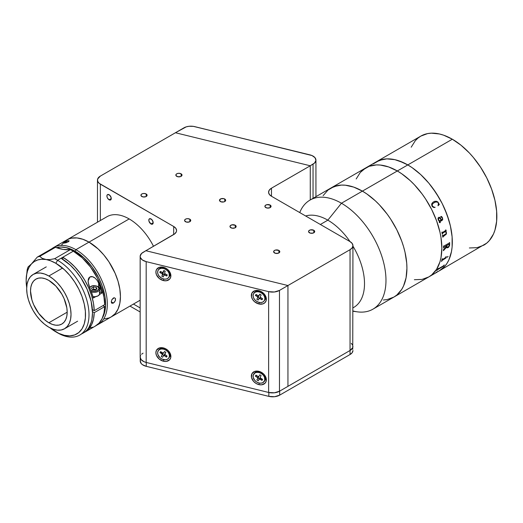 <?xml version="1.0" encoding="UTF-8"?>
<svg xmlns="http://www.w3.org/2000/svg" width="523" height="523" viewBox="0 0 523 523"><rect width="100%" height="100%" fill="white"/><g stroke="black" fill="none" stroke-linecap="round" stroke-linejoin="round"><path stroke-width="0.78" d="M469.366 247.967L477.061 247.66L483.808 245.163A62.969 36.355 -120 0 0 493.464 194.706A62.969 36.355 -120 0 0 452.323 139.216L407.803 164.922A62.969 36.355 60 0 1 448.937 220.412A62.969 36.355 60 0 1 439.281 270.868L436.045 272.385L439.287 270.868A62.969 36.355 -120 0 0 448.937 220.412A62.969 36.355 -120 0 0 407.803 164.922L412.163 167.687L420.727 174.597L428.788 183.109L436.045 192.902L442.216 203.591L447.067 214.77L450.408 226.008L452.114 236.88L452.114 246.961L451.467 251.576L448.937 259.761L447.067 263.246L444.825 266.272L439.287 270.868L444.825 266.272L447.067 263.246L448.937 259.761L451.467 251.576L452.114 246.961L452.114 236.88L450.408 226.008L448.937 220.412L444.825 209.148L442.216 203.591L439.287 198.158L432.534 187.868L428.788 183.109L420.727 174.597L412.163 167.687L407.803 164.922L452.323 139.216L443.641 135.189L439.398 133.966L431.338 133.169L427.592 133.6L420.838 136.098L417.91 138.144L415.301 140.694L411.189 147.205M373.383 163.849L379.554 160.286L386.811 158.874L394.878 159.672L399.114 160.894L407.803 164.922L362.4 191.13A62.969 36.355 60 0 1 403.54 246.621A62.969 36.355 60 0 1 393.884 297.077L387.138 299.574L383.392 300.006L387.138 299.574L393.884 297.077A62.969 36.355 -120 0 0 403.54 246.621A62.969 36.355 -120 0 0 362.4 191.13L366.767 193.902L375.324 200.806L379.443 204.885L387.138 214.077L390.648 219.111L396.82 229.8L401.671 240.979L403.54 246.621L405.011 252.223L406.711 263.089L406.927 268.253L406.07 277.791L403.54 285.97L401.671 289.454L396.82 295.031L393.884 297.077L396.82 295.031L401.671 289.454L403.54 285.97L406.07 277.791L406.927 268.253L406.711 263.089L405.011 252.223L403.54 246.621L401.671 240.979L396.82 229.8L390.648 219.111L387.138 214.077L379.443 204.885L375.324 200.806L366.767 193.902L362.4 191.13L397.323 170.969A62.969 36.355 -120 0 0 365.839 167.85L360.301 172.446L356.189 178.958L360.301 172.446L362.903 169.897L369.081 166.334L365.839 167.85A62.969 36.355 60 0 1 397.323 170.969L388.635 166.942L380.286 165.046L376.338 164.922L369.081 166.334L376.338 164.922L380.286 165.046L388.635 166.942L397.323 170.969A62.969 36.355 60 0 1 438.457 226.459A62.969 36.355 60 0 1 428.808 276.915A62.969 36.355 -120 0 0 438.457 226.459A62.969 36.355 -120 0 0 397.323 170.969L401.69 173.741L397.323 170.969L407.803 164.922L403.436 162.653L394.878 159.672L386.811 158.874L383.065 159.306L376.318 161.803A62.969 36.355 60 0 1 407.803 164.922A62.969 36.355 -120 0 0 376.318 161.803L373.383 163.849M429.651 276.406A62.969 36.355 -120 0 0 430.514 275.935A62.969 36.355 -120 0 0 431.632 275.242L431.887 275.091A62.969 36.355 60 0 1 431.298 275.471L436.908 272.228A62.969 36.355 -120 0 0 437.483 271.855L437.738 271.712A62.969 36.355 60 0 1 437.457 271.895L486.743 243.117L489.345 240.567L493.464 234.056L494.935 230.153L496.634 221.249L496.634 211.174L494.935 200.302L491.594 189.065L486.743 177.885L480.572 167.197L473.315 157.403L469.366 152.964L461.011 145.217L452.323 139.216A62.969 36.355 -120 0 0 420.838 136.098L373.906 163.196M352.94 311.244L357.34 311.845A62.969 36.355 -120 0 0 385.235 270.594A62.969 36.355 -120 0 0 341.447 203.231L362.4 191.13A62.969 36.355 -120 0 0 330.922 188.012A62.969 36.355 60 0 1 362.4 191.13L353.718 187.103L345.363 185.207L341.414 185.083L334.158 186.495L327.986 190.058L323.136 195.641L327.986 190.058L330.922 188.012L337.668 185.515L341.414 185.083L345.363 185.207L353.718 187.103L362.4 191.13L341.447 203.231L327.843 220.157L320.364 224.478L327.843 220.157A51.855 29.942 60 0 1 350.031 241.606A51.855 29.942 -120 0 0 327.843 220.157L341.447 203.231A62.969 36.355 60 0 1 382.588 258.715A62.969 36.355 60 0 1 372.932 309.171A62.969 36.355 60 0 1 352.94 310.95M414.36 279.72L422.061 279.413L428.808 276.915L431.743 274.869L436.594 269.293L439.935 261.905L440.994 257.63L441.85 248.092L440.994 237.566L439.935 232.062L436.594 220.817L431.743 209.638L425.572 198.949L422.061 193.915L414.36 184.724L410.248 180.644L401.69 173.741L410.248 180.644L414.36 184.724L422.061 193.915L425.572 198.949L431.743 209.638L436.594 220.817L439.935 232.062L440.994 237.566L441.85 248.092L440.994 257.63L439.935 261.905L436.594 269.293L431.743 274.869L428.808 276.915L422.061 279.413L414.36 279.72M446.89 247.706L448.44 247.399L449.545 245.607L448.459 247.405L447.113 247.85L446.622 247.078L443.707 250.314A62.969 36.355 60 0 1 443.694 250.55L443.439 250.694A62.969 36.355 -120 0 0 443.497 249.602L446.596 246.418A62.969 36.355 -120 0 0 446.609 245.568L443.805 247.536A62.969 36.355 60 0 1 443.798 247.771L443.55 247.915A62.969 36.355 -120 0 0 443.543 246.052L443.798 245.908A62.969 36.355 60 0 1 443.798 246.143L449.401 242.914A62.969 36.355 -120 0 0 449.401 242.672L449.656 242.528A62.969 36.355 60 0 1 449.649 244.862L449.564 245.62L449.63 244.856A62.943 36.342 -120 0 0 449.636 242.535M436.953 272.208L436.868 272.261A62.969 36.355 60 0 1 436.816 272.293L430.468 275.954A62.969 36.355 60 0 1 429.854 276.281L429.697 276.373M444.289 264.965A62.969 36.355 60 0 1 444.086 265.272L443.746 265.985A62.969 36.355 60 0 1 443.707 266.044L437.424 269.803A62.969 36.355 60 0 1 436.973 270.384L436.718 270.528A62.969 36.355 -120 0 0 438.176 268.495L438.431 268.345A62.969 36.355 60 0 1 438.019 268.972L443.622 265.73A62.969 36.355 -120 0 0 444.034 265.115L444.289 264.965M442.465 259.604L445.753 257.434A62.969 36.355 -120 0 0 445.949 256.682L446.204 256.538A62.969 36.355 60 0 1 446.112 256.891L446.06 257.878A62.969 36.355 60 0 1 446.041 257.944L441.955 260.559A62.969 36.355 60 0 1 441.732 261.284L441.477 261.428A62.969 36.355 -120 0 0 442.216 258.839L442.471 258.695A62.969 36.355 60 0 1 442.275 259.441L442.465 259.604M448.067 256.531L447.106 257.303L448.067 256.531M442.268 234.095L442.504 233.958A62.943 36.342 -120 0 0 442.465 233.729L442.608 233.193L445.125 231.735L442.621 233.199L442.478 233.735A62.969 36.355 60 0 1 442.523 233.964L442.268 234.108A62.969 36.355 -120 0 0 441.876 232.179L442.131 232.035A62.969 36.355 60 0 1 442.183 232.264L442.55 232.519L445.701 230.421A62.969 36.355 -120 0 0 445.616 230.022L445.871 229.878A62.969 36.355 60 0 1 445.942 230.212L446.282 230.97A62.969 36.355 60 0 1 446.302 231.068L445.504 231.526L446.472 232.519L446.374 234.069L443.007 236.814A62.969 36.355 60 0 1 443.046 237.043L442.791 237.187A62.969 36.355 -120 0 0 442.484 235.285L442.739 235.134A62.969 36.355 60 0 1 442.778 235.363L443.131 235.612L446.106 233.689L446.197 232.611L445.308 231.794M438.241 219.954L438.026 218.104L438.993 217.228L440.333 217.908L441.497 219.922L442.092 219.562L442.451 218.81L442.118 217.699L440.621 216.868L441.137 216.385L441.883 216.823L442.765 219.3L442.242 220.275L439.47 221.922L439.614 222.497L440.281 222.327A62.969 36.355 60 0 1 440.353 222.55L439.346 222.602L439.287 221.196L438.241 219.954M432.207 206.461L431.645 204.82L431.893 203.46L433.175 202.074L434.881 201.25L437.49 201.669L439.346 204.5L437.999 205.768L438.418 203.584L437.986 202.591L437.267 202.035L435.129 202.126L432.9 203.512L432.083 204.931L432.887 206.801L435.018 207.487L433.43 207.422L432.207 206.461M436.718 270.528A62.969 36.355 -120 0 0 438.176 268.495M443.622 265.73L443.171 266.142M436.764 270.476L436.96 270.365A62.943 36.342 -120 0 0 437.405 269.783L443.687 266.024A62.943 36.342 -120 0 0 443.726 265.972L444.073 265.253A62.943 36.342 -120 0 0 444.243 264.991M437.999 269.084L437.999 268.953A62.943 36.342 -120 0 0 438.385 268.371M443.707 266.044L437.862 269.384L443.707 266.044M367.846 166.7L368.1 166.549A62.969 36.355 60 0 1 368.715 166.222L368.46 166.373A62.969 36.355 -120 0 0 367.545 166.87L309.969 200.113A62.969 36.355 60 0 1 341.447 203.231A62.969 36.355 -120 0 0 299.856 212.286L299.738 212.573A62.969 36.355 60 0 1 309.969 200.113M373.919 163.189L373.599 163.372L373.919 163.189A62.969 36.355 60 0 1 373.971 163.156L368.081 166.556M439.333 204.506L438.032 202.192L436.175 201.185M434.168 202.584L434.633 202.336M434.28 207.271L432.351 206.154L432.07 204.938L432.528 203.918M434.999 207.494L434.973 207.154M441.497 219.915L439.464 217.28M439.601 222.491L439.457 221.922L442.229 220.275L442.746 219.3L442.334 217.503L441.392 216.463M440.006 222.706L440.333 222.55A62.943 36.342 -120 0 0 440.268 222.334M439.536 221.046L438.352 219.431L438.895 218.104L439.64 218.032L438.751 218.215L438.339 218.96L439.379 220.922L441.242 220.072L439.66 218.032M442.38 232.558L442.164 232.258A62.943 36.342 -120 0 0 442.118 232.042M445.485 231.526L446.289 231.061A62.943 36.342 -120 0 0 446.269 230.97L445.923 230.205A62.943 36.342 -120 0 0 445.858 229.885M442.785 237.174L443.027 237.037A62.943 36.342 -120 0 0 442.994 236.808L446.361 234.062L446.452 232.513L445.825 231.709M442.87 235.625L442.759 235.357A62.943 36.342 -120 0 0 442.72 235.147M443.439 250.674L443.674 250.537A62.943 36.342 -120 0 0 443.694 250.301L446.622 247.189M443.55 247.895L443.785 247.758A62.943 36.342 -120 0 0 443.785 247.529L446.59 245.562A62.943 36.342 60 0 1 446.59 245.581M443.949 246.379L443.785 246.137A62.943 36.342 -120 0 0 443.779 245.915M447.165 247.091L446.838 246.274A62.943 36.342 -120 0 0 446.845 245.411L449.322 244.078M447.093 257.283L447.989 256.368M441.484 261.395L441.713 261.265A62.943 36.342 -120 0 0 441.942 260.546L446.021 257.931A62.943 36.342 -120 0 0 446.041 257.859L446.099 256.878A62.943 36.342 -120 0 0 446.178 256.551M442.334 259.637L442.262 259.428A62.943 36.342 -120 0 0 442.445 258.708M429.965 276.196A62.943 36.342 -120 0 0 430.455 275.935M446.864 245.424A62.969 36.355 60 0 1 446.851 246.287L447.185 247.104L448.1 246.902L449.054 245.993L449.401 244.738A62.969 36.355 -120 0 0 449.407 244.306L446.864 245.424M224.766 199.021L224.766 201.545L225.609 199.936L223.766 198.635L220.869 198.799L219.497 200.283A3.086 1.785 180 0 1 221.399 198.635A3.086 1.785 180 0 1 224.766 199.021A3.086 1.785 180 0 1 225.668 200.283A3.086 1.785 180 0 1 223.766 201.93A3.086 1.785 180 0 1 220.399 201.545A3.086 1.785 180 0 1 219.497 200.283L220.869 201.767L223.766 201.93L224.766 201.545L224.766 199.021M278.896 250.439L278.896 252.955L278.896 250.439A3.086 1.785 180 0 1 279.798 251.694A3.086 1.785 180 0 1 277.89 253.341A3.086 1.785 180 0 1 274.529 252.955A3.086 1.785 180 0 1 273.627 251.694A3.086 1.785 180 0 1 275.529 250.046A3.086 1.785 180 0 1 278.896 250.439L275.529 250.046L274.144 250.707L273.686 252.04L275.529 253.341L278.426 253.178L279.74 252.04L278.896 250.439M313.813 230.277L313.813 232.794L313.813 230.277A3.086 1.785 180 0 1 314.722 231.532A3.086 1.785 180 0 1 312.813 233.18A3.086 1.785 180 0 1 309.453 232.794A3.086 1.785 180 0 1 308.544 231.532A3.086 1.785 180 0 1 310.453 229.885A3.086 1.785 180 0 1 313.813 230.277L310.453 229.885L308.779 230.852L308.603 231.879L310.453 233.18L313.349 233.016L314.722 231.532L313.813 230.277M270.162 205.075L270.162 207.592L270.162 205.075A3.086 1.785 180 0 1 271.064 206.33A3.086 1.785 180 0 1 269.162 207.977A3.086 1.785 180 0 1 265.795 207.592A3.086 1.785 180 0 1 264.893 206.33A3.086 1.785 180 0 1 266.802 204.683A3.086 1.785 180 0 1 270.162 205.075L266.802 204.683L265.128 205.65L264.952 206.677L266.802 207.977L269.698 207.814L271.064 206.33L270.162 205.075M235.239 225.236L235.239 227.753L235.239 225.236A3.086 1.785 180 0 1 236.148 226.492A3.086 1.785 180 0 1 234.239 228.139A3.086 1.785 180 0 1 230.878 227.753A3.086 1.785 180 0 1 229.97 226.492A3.086 1.785 180 0 1 231.879 224.844A3.086 1.785 180 0 1 235.239 225.236L231.879 224.844L230.205 225.812L230.035 226.838L231.879 228.139L234.775 227.976L236.148 226.492L235.239 225.236M189.842 219.183L189.842 221.706L189.842 219.183A3.086 1.785 180 0 1 190.751 220.445A3.086 1.785 180 0 1 188.842 222.092A3.086 1.785 180 0 1 185.482 221.706A3.086 1.785 180 0 1 184.573 220.445A3.086 1.785 180 0 1 186.482 218.797A3.086 1.785 180 0 1 189.842 219.183L187.659 218.66L185.946 218.96L184.809 219.765L184.632 220.791L186.482 222.092L189.378 221.929L190.751 220.445L189.842 219.183M146.192 193.981L146.192 196.504L146.192 193.981A3.086 1.785 180 0 1 147.094 195.242A3.086 1.785 180 0 1 145.191 196.89A3.086 1.785 180 0 1 141.825 196.504A3.086 1.785 180 0 1 140.922 195.242A3.086 1.785 180 0 1 142.831 193.595A3.086 1.785 180 0 1 146.192 193.981L144.008 193.458L142.295 193.758L141.158 194.563L140.981 195.589L142.831 196.89L145.727 196.726L147.094 195.242L146.192 193.981M181.115 173.819L181.115 176.343L181.115 173.819A3.086 1.785 180 0 1 182.017 175.081A3.086 1.785 180 0 1 180.115 176.728A3.086 1.785 180 0 1 176.748 176.343A3.086 1.785 180 0 1 175.846 175.081A3.086 1.785 180 0 1 177.748 173.433A3.086 1.785 180 0 1 181.115 173.819L178.931 173.296L177.219 173.597L176.081 174.401L175.905 175.427L177.748 176.728L180.644 176.565L181.958 175.427L181.115 173.819M150.997 223.975A3.086 1.785 60 0 1 148.977 221.255A3.086 1.785 60 0 1 149.454 218.777A3.086 1.785 60 0 1 150.997 218.934A3.086 1.785 60 0 1 153.01 221.654A3.086 1.785 60 0 1 152.539 224.125A3.086 1.785 60 0 1 150.997 223.975L153.174 222.713L150.997 223.975L152.808 223.903L153.134 222.197L151.827 219.608L149.781 218.66L148.852 219.725L148.977 221.255L150.997 223.975M109.091 199.779A3.086 1.785 60 0 1 107.071 197.06A3.086 1.785 60 0 1 107.542 194.589A3.086 1.785 60 0 1 109.091 194.739A3.086 1.785 60 0 1 111.105 197.459A3.086 1.785 60 0 1 110.634 199.93A3.086 1.785 60 0 1 109.091 199.779L111.268 198.518L109.091 199.779L110.902 199.708L111.229 198.001L109.922 195.412L107.875 194.464L107.071 195.131L106.947 196.517L107.542 198.152L109.091 199.779M310.217 165.771L314.532 163.045L315.925 160.404L315.016 157.698L312.009 155.553L194.752 126.631A9.878 5.701 180 0 0 183.913 127.854L175.44 132.744L186.26 126.847L189.012 126.285L193.366 126.363L309.923 154.86A9.878 5.701 180 0 1 315.938 160.11A9.878 5.701 180 0 1 313.048 164.137L310.217 165.771L175.44 132.744L100.357 176.088L175.44 132.744L310.27 165.784L310.27 199.936M100.357 220.536L100.357 184.155A9.878 5.701 180 0 1 97.468 180.121A9.878 5.701 180 0 1 100.357 176.088L97.657 179.01L97.657 181.233L99.128 183.292L173.695 226.492L173.695 234.559L173.695 226.492A9.878 5.701 180 0 1 176.584 230.525A9.878 5.701 180 0 1 173.695 234.559L145.754 250.792L174.924 233.696L176.395 231.637L176.584 230.525L175.833 228.342L173.695 226.492L100.357 184.155L100.357 220.536M140.157 307.942L133.457 304.072M145.878 250.72L287.944 285.532L145.754 250.687L287.944 285.532L350.044 249.68L350.044 350.488A9.878 5.701 0 0 0 352.94 346.455A9.878 5.701 180 0 1 350.044 350.488L287.944 386.34L287.944 285.532L279.472 290.422A9.878 5.701 180 0 1 268.632 291.644L268.632 392.453A9.878 5.701 0 0 0 279.472 391.237L279.472 290.422L274.372 291.991L268.632 291.644L146.179 261.631A9.878 5.701 180 0 1 140.157 256.381A9.878 5.701 180 0 1 143.054 252.348L145.878 250.72L141.57 253.446L140.171 256.087L140.341 257.473L142.361 259.97L146.179 261.631L146.179 362.439L146.179 261.631L268.632 291.644L268.632 392.453L274.372 392.799L279.472 391.237L287.944 386.34L287.944 285.532L279.472 290.422L279.472 391.237L287.944 386.34L287.944 285.532L350.044 249.68L350.044 354.522L279.674 395.146L279.674 391.119L350.044 350.488L350.044 354.522A9.878 5.701 0 0 0 352.94 350.488L352.188 352.672L350.044 354.522L279.674 395.146L279.674 391.119L350.044 350.488L352.75 347.566L352.94 245.647A9.878 5.701 180 0 1 350.044 249.68L352.188 247.83L352.94 245.647A9.878 5.701 180 0 0 350.044 241.613L271.47 196.249L271.47 188.188L310.27 165.784L271.47 188.188L271.47 196.249A9.878 5.701 180 0 1 268.58 192.216A9.878 5.701 180 0 1 271.47 188.188L269.332 190.039L268.58 192.216L269.332 194.399L271.47 196.249L350.044 241.613L352.188 243.463L352.94 245.647M140.236 357.909L140.236 361.079A9.878 5.701 0 0 0 146.257 366.329L146.257 362.459L146.257 366.329L268.835 396.369A9.878 5.701 0 0 0 279.674 395.146L274.575 396.715L268.835 396.369L268.835 392.498L268.835 396.369L146.257 366.329L142.439 364.668L141.164 363.485L140.249 360.778L140.667 359.412M129.966 306.086L140.157 311.976L129.966 306.086M351.273 343.291L352.75 345.343L352.75 349.377M258.852 303.961L259.297 302.425L258.852 303.961A8.146 6.126 36.3 0 1 251.347 295.469A8.146 6.126 36.3 0 1 258.852 290.657A8.146 6.126 36.3 0 1 266.351 299.149A8.146 6.126 36.3 0 1 258.852 303.961L254.681 301.823L252.616 299.476L251.491 296.803L251.923 293.063L254.681 290.755L257.388 290.428L260.317 291.141L264.154 293.906L265.782 296.463L266.207 300.411L265.089 302.536L263.017 303.863L258.852 303.961M260.199 379.234A4.197 3.158 -143.7 0 0 260.395 379.286L260.395 379.286A4.197 3.158 -143.7 0 0 261.912 379.384M258.852 384.608L259.297 383.071L258.852 384.608A8.146 6.126 36.3 0 1 251.347 376.122A8.146 6.126 36.3 0 1 258.852 371.304A8.146 6.126 36.3 0 1 266.351 379.796A8.146 6.126 36.3 0 1 258.852 384.608L255.982 383.398L253.544 381.365L251.491 377.456L251.923 373.716L254.681 371.402L257.388 371.075L260.317 371.788L264.154 374.553L265.782 377.109L266.207 381.058L265.089 383.182L261.722 384.81L258.852 384.608M163.385 361.216L163.83 359.674L163.385 361.216A8.146 6.126 36.3 0 1 155.88 352.724A8.146 6.126 36.3 0 1 163.385 347.906A8.146 6.126 36.3 0 1 170.884 356.398A8.146 6.126 36.3 0 1 163.385 361.216L159.214 359.072L156.455 355.411L155.88 352.724L156.455 350.318L159.214 348.011L163.385 347.906L166.255 349.116L168.687 351.155L170.315 353.711L170.74 357.66L169.622 359.785L166.255 361.413L163.385 361.216M163.385 280.57L163.83 279.027L163.385 280.57A8.146 6.126 36.3 0 1 155.88 272.078A8.146 6.126 36.3 0 1 163.385 267.26A8.146 6.126 36.3 0 1 170.884 275.752A8.146 6.126 36.3 0 1 163.385 280.57L159.214 278.426L156.455 274.765L155.88 272.078L156.455 269.672L159.214 267.358L163.385 267.26L166.255 268.469L168.687 270.509L170.315 273.065L170.74 277.013L169.622 279.138L166.255 280.766L163.385 280.57M140.157 256.381L140.157 357.196A9.878 5.701 0 0 0 146.179 362.439L268.632 392.453L146.179 362.439L144.093 361.746L141.086 359.602L140.171 356.895L140.589 355.522M143.054 353.162L141.57 354.254M161.162 352.312A4.197 3.158 -143.7 0 0 161.973 353.94M313.048 164.137L313.048 198.335L313.048 164.137M264.167 300.915L264.697 300.195A6.42 4.825 -143.7 0 0 264.886 299.914A6.42 4.825 -143.7 0 0 262.2 292.37A6.42 4.825 -143.7 0 0 254.355 292.586L253.825 293.311A6.42 4.825 36.3 0 1 261.67 293.096A6.42 4.825 36.3 0 1 264.357 300.633L264.886 299.914L264.357 300.633A6.42 4.825 36.3 0 1 264.167 300.915A6.42 4.825 36.3 0 1 256.322 301.13A6.42 4.825 36.3 0 1 253.635 293.593A6.42 4.825 36.3 0 1 253.825 293.311M260.67 297.502L259.97 298.463L261.99 299.79L261.82 298.26L261.99 299.79L262.598 298.77L261.99 299.79L259.447 298.313L258.12 300.097L259.062 298.535M260.251 296.561L261.186 294.998L259.866 294.129L258.931 295.691A0.739 0.556 36.3 0 1 258.022 295.763L256.002 294.436L255.387 295.456L256.963 295.07L255.387 295.456L257.414 296.783L258.12 295.822L257.414 296.783L255.387 295.456L256.002 294.436L258.545 295.913L259.866 294.129L261.186 294.998L260.251 296.561L260.362 297.254L262.598 298.77L260.578 297.443M259.107 298.47L260.506 297.26M256.806 299.228L258.12 300.097L256.806 299.228L258.055 297.391L256.806 299.228M258.434 295.907A0.739 0.556 -143.7 0 1 258.539 296.587L258.055 297.391L259.303 298.208L258.055 297.391L258.539 296.587L257.741 297.665L257.414 296.783A0.739 0.556 36.3 0 1 257.741 297.665L258.539 296.587L258.421 295.894M264.357 300.633L264.899 298.783L264.546 296.672L263.344 294.632L261.487 292.972L259.245 291.939L256.963 291.69L254.995 292.272L253.635 293.593L253.093 295.443L253.446 297.554L254.642 299.594L256.505 301.255L258.748 302.287L261.023 302.536L262.997 301.954L264.357 300.633M264.167 381.561L264.697 380.842A6.42 4.825 -143.7 0 0 261.918 372.827A6.42 4.825 -143.7 0 0 254.355 373.239L253.825 373.958A6.42 4.825 36.3 0 1 261.382 373.553L261.918 372.827L261.382 373.553A6.42 4.825 36.3 0 1 264.167 381.561A6.42 4.825 36.3 0 1 256.603 381.967A6.42 4.825 36.3 0 1 253.825 373.958M261.853 378.881L262.03 380.398L262.618 379.365L260.578 378.064L262.618 379.365L262.03 380.398L259.467 378.959L258.192 380.777L259.088 379.188A0.739 0.556 36.3 0 1 259.99 379.103L260.696 378.142M260.232 377.181L261.134 375.592L259.8 374.749L261.134 375.592L260.173 377.397L260.578 378.064M258.427 376.567L258.094 378.07L259.33 378.861L258.094 378.07L256.858 379.927L258.558 377.26L257.761 378.338L257.63 377.645L255.374 376.161L255.963 375.122L258.002 376.423L255.963 375.122L255.374 376.161L256.963 375.756L255.374 376.161L257.414 377.456L258.127 376.488L257.414 377.456A0.739 0.556 36.3 0 1 257.761 378.338L258.558 377.26A0.739 0.556 -143.7 0 0 258.427 376.56L258.212 376.377M256.858 379.927L258.192 380.777L256.858 379.927M261.382 373.553L259.133 372.553L256.865 372.35L254.917 372.964L253.23 375.2L253.171 377.233L254.721 380.332L256.603 381.967L258.859 382.967L261.127 383.169L263.076 382.555L264.762 380.319L264.507 377.22L263.272 375.194L261.382 373.553M258.002 376.423L258.748 376.488L259.545 375.403M260.526 377.9L259.147 379.11M260.362 377.874A0.739 0.556 -143.7 0 0 259.885 378.103M168.7 358.17L169.23 357.444A6.42 4.825 -143.7 0 0 166.759 349.639A6.42 4.825 -143.7 0 0 158.887 349.841L158.358 350.56A6.42 4.825 36.3 0 1 166.229 350.364L166.759 349.639L166.229 350.364A6.42 4.825 36.3 0 1 168.7 358.17A6.42 4.825 36.3 0 1 160.829 358.366A6.42 4.825 36.3 0 1 158.358 350.56M164.817 353.862L165.837 352.358L164.542 351.449L165.837 352.358L164.778 354.313L167.099 356.137L165.118 354.751A0.739 0.556 36.3 0 1 164.817 353.862M164.3 351.901A0.739 0.556 -143.7 0 0 164.314 351.887L163.522 352.96A0.739 0.556 36.3 0 1 162.607 352.992L160.626 351.606L159.96 352.594L161.515 352.227M163.516 352.973L164.314 351.887A0.739 0.556 -143.7 0 0 164.32 351.874L163.13 353.162L160.626 351.606L159.96 352.594L161.94 353.979A0.739 0.556 36.3 0 1 162.241 354.869L163.032 353.783A0.739 0.556 -143.7 0 0 162.986 353.149M162.646 353.018L161.94 353.979L162.241 354.869L161.221 356.372L163.032 353.783L161.221 356.372L162.516 357.281L161.221 356.372L163.032 353.783L162.947 353.097M163.771 355.444L162.509 354.561L163.771 355.444M166.432 357.124L167.099 356.137L166.432 357.124L166.281 355.568L166.432 357.124L164.451 355.738L165.157 354.777L164.451 355.738L166.432 357.124M164.863 354.496A0.739 0.556 -143.7 0 0 164.34 354.679L163.542 355.758A0.739 0.556 36.3 0 1 164.451 355.738L163.699 355.627L162.516 357.281M164.34 354.679A0.739 0.556 -143.7 0 0 164.327 354.692L163.555 355.745M166.229 350.364L164.013 349.259L161.718 348.933L159.705 349.429L158.273 350.685L157.639 352.495L157.9 354.594L159.855 357.569L161.908 359.007L165.34 359.798L167.353 359.301L168.785 358.046L169.419 356.235L169.158 354.136L168.033 352.077L166.229 350.364M164.993 354.522L164.327 354.692M168.942 277.144A6.42 4.825 -143.7 0 0 169.23 276.798A6.42 4.825 -143.7 0 0 169.746 275.811A6.42 4.825 -143.7 0 0 166.301 268.698A6.42 4.825 -143.7 0 0 158.887 269.195L158.358 269.914A6.42 4.825 36.3 0 1 165.771 269.417A6.42 4.825 36.3 0 1 169.217 276.53L169.746 275.811L169.217 276.53A6.42 4.825 36.3 0 1 168.7 277.517A6.42 4.825 36.3 0 1 161.287 278.014A6.42 4.825 36.3 0 1 157.841 270.901A6.42 4.825 36.3 0 1 158.358 269.914M163.849 275.17A0.739 0.556 36.3 0 1 164.686 274.961L165.412 273.98L164.686 274.961L166.83 276.02L166.608 274.568L166.83 276.02L167.229 274.876L166.83 276.02L164.17 274.889L163.241 276.929L161.842 276.236L163.241 276.929M162.372 272.47L160.228 271.411L162.888 272.548L163.81 270.509L165.216 271.202L164.588 273.183L165.085 273.817A0.739 0.556 36.3 0 1 164.608 272.954L165.216 271.202L163.81 270.509L163.209 272.261L164.176 270.685L163.686 271.463M162.771 272.535L163.241 273.398L162.45 274.483L161.973 273.621L162.751 272.561L161.973 273.621L159.829 272.561L161.502 272.045L159.829 272.561L160.228 271.411L159.829 272.561L161.973 273.621A0.739 0.556 36.3 0 1 162.45 274.483L163.241 273.398L162.934 274.3L164.059 274.856L162.934 274.3L161.842 276.236L163.241 273.398A0.739 0.556 -143.7 0 0 162.816 272.561M162.45 274.483L161.842 276.236L162.45 274.483M169.217 276.53L169.151 273.47L168.02 271.411L166.209 269.698L163.987 268.606L161.699 268.286L159.685 268.789L158.26 270.051L157.639 271.868L157.907 273.96L159.038 276.026L161.927 278.373L164.229 279.092L166.419 278.994L168.171 278.099L169.217 276.53M165.085 273.817L167.229 274.876L165.085 273.817M165.222 273.797L164.64 274.091A0.739 0.556 -143.7 0 1 165.039 273.791M352.94 307.89L353.77 307.406A51.855 29.942 -120 0 0 352.94 246.124A51.855 29.942 60 0 1 352.94 307.857M305.648 215.979A51.855 29.942 60 0 1 327.843 220.157A51.855 29.942 -120 0 0 305.648 215.979M153.468 246.235A44.448 25.66 -120 0 0 129.168 218.934L89.008 242.116A44.448 25.66 60 0 1 118.048 281.289A44.448 25.66 60 0 1 111.229 316.905L108.947 317.977L103.822 318.971M129.168 218.934A44.448 25.66 -120 0 0 106.947 216.731L66.787 239.92A44.448 25.66 60 0 1 89.008 242.116L129.168 218.934M61.289 245.3L64.715 241.358L69.069 238.848L71.546 238.155L76.979 237.939L82.876 239.279L89.008 242.116L98.134 248.948L103.822 254.956L108.947 261.866L115.138 273.333L118.048 281.289L119.832 289.127L120.44 296.554L119.832 303.288L118.048 309.06L115.138 313.663L111.236 316.905A44.448 25.66 -120 0 0 118.048 281.289A44.448 25.66 -120 0 0 89.008 242.116L75.913 249.68A44.448 25.66 60 0 1 104.953 288.846A44.448 25.66 60 0 1 98.134 324.463A44.448 25.66 60 0 1 96.788 325.156A44.448 25.66 -120 0 0 105.293 290.036A44.448 25.66 -120 0 0 75.913 249.68L75.037 251.19A43.213 24.947 60 0 1 102.397 317.984L105.012 310.662L105.594 304.118L105.012 296.894L101.985 285.401L98.657 277.726L92.015 266.939L83.909 257.832L75.037 251.19L75.913 249.68A44.448 25.66 -120 0 0 51.967 248.641A44.448 25.66 60 0 1 53.692 247.477A44.448 25.66 60 0 1 75.913 249.68L89.008 242.116A44.448 25.66 -120 0 0 66.787 239.92L53.692 247.477M111.876 303.242L111.268 301.849L111.87 299.679L114.223 297.737L115.459 298.45L115.243 300.928L113.38 303.065L111.268 301.849L111.87 299.679L113.38 298.025L114.223 297.737L115.459 298.45L115.459 300.379L114.223 302.399L112.955 303.262L111.615 303.026L111.268 301.849L113.38 303.065L111.87 303.242M68.925 241.384L66.127 242.764L63.446 242.999L67.611 240.855L69.056 240.724L68.238 241.868L63.577 243.182L64.46 242.208L64.806 243.097L64.46 242.208L67.088 241.018L69.056 240.724L68.925 241.384M56.536 247.712L60.635 247.039L66.173 247.588L75.037 251.19A43.213 24.947 60 0 0 56.536 247.712M48.848 322.769A25.928 14.971 60 0 1 31.91 299.921A25.928 14.971 60 0 1 35.884 279.145A25.928 14.971 60 0 1 48.848 280.426L45.272 278.766L41.833 277.988L38.663 278.112L35.884 279.145L33.603 281.034L31.91 283.714L30.87 287.088L30.517 291.01L31.91 299.921L33.603 304.556L38.663 313.316L45.272 320.292L48.848 322.769L52.424 324.423L55.863 325.208L59.034 325.077L61.812 324.051L64.094 322.161L65.787 319.475L66.833 316.108L67.179 312.179L48.848 322.769L67.179 312.179L66.833 307.851L64.094 298.633L61.812 294.109L55.863 286.088L48.848 280.426A25.928 14.971 60 0 1 65.787 303.275A25.928 14.971 60 0 1 61.812 324.051A25.928 14.971 60 0 1 48.848 322.769M61.943 268.43L48.848 275.994A31.36 18.109 60 0 1 69.337 303.628A31.36 18.109 60 0 1 64.532 328.758A31.36 18.109 60 0 1 48.848 327.202A31.36 18.109 60 0 1 28.36 299.568A31.36 18.109 60 0 1 33.171 274.438A31.36 18.109 60 0 1 48.848 275.994L61.943 268.43M48.848 327.202L44.52 324.214L40.363 320.351L36.532 315.774L33.171 310.649L30.412 305.177L28.36 299.568L27.098 294.037L26.673 288.794L27.098 284.041L28.36 279.968L30.412 276.726L33.171 274.438L36.532 273.196L40.363 273.039L44.52 273.987L48.848 275.994L53.176 278.981L57.334 282.838L61.171 287.421L64.532 292.54L67.284 298.018L69.337 303.628L70.598 309.158L71.023 314.401L70.598 319.148L69.337 323.221L67.284 326.47L64.532 328.758L61.171 330L57.334 330.15L53.176 329.209L48.848 327.202M81.483 333.922A44.448 25.66 -120 0 0 83.294 333.033A44.448 25.66 -120 0 0 90.106 297.417A44.448 25.66 -120 0 0 61.073 258.251L57.582 260.264A44.448 25.66 60 0 1 86.615 299.431A44.448 25.66 60 0 1 79.803 335.047A44.448 25.66 60 0 1 57.582 332.85A44.448 25.66 -120 0 0 89.008 314.702A44.448 25.66 -120 0 0 57.582 260.264L73.292 251.19A44.448 25.66 -120 0 0 70.35 249.654L54.634 258.722A44.448 25.66 60 0 1 57.582 260.264L55.83 263.291A41.977 24.235 60 0 1 85.517 314.702A41.977 24.235 60 0 1 55.83 331.837L57.582 332.85L55.83 331.837A41.977 24.235 60 0 1 50.097 327.882L58.739 333.354L64.447 335.341L69.827 335.871L74.665 334.929L78.777 332.556L82.013 328.836L84.236 323.914L85.373 317.977L85.373 311.257L84.236 304.013L82.013 296.521L78.777 289.069L74.665 281.943L69.827 275.412L64.447 269.737L55.83 263.291L57.582 260.264A44.448 25.66 -120 0 0 54.634 258.722L49.914 259.585L45.684 259.493A41.977 24.235 60 0 1 55.83 263.291L50.679 260.833L42.271 258.388L39.722 256.381L55.438 247.307A61.734 35.642 -120 0 0 70.35 249.654L54.634 258.722L49.914 259.585L45.684 259.493L42.271 258.388L39.722 256.381A44.448 25.66 -120 0 0 37.218 257.153L31.517 263.867L28.118 266.913A44.448 25.66 -120 0 0 27.17 269.835L26.15 280.426A41.977 24.235 60 0 1 31.517 263.867L34.394 261.48L37.761 259.938L41.559 259.271L45.684 259.493A41.977 24.235 60 0 0 31.517 263.867L29.262 266.089M95.206 326.149L99.122 323.077L102.077 318.684L103.959 313.133L104.711 306.628L94.232 312.676A44.448 25.66 60 0 1 85.04 332.027A44.448 25.66 60 0 1 84.151 332.497L88.642 329.124L91.597 324.731L93.486 319.18L94.232 312.676L104.711 306.628L102.966 305.622L104.711 306.628A44.448 25.66 -120 0 1 95.519 325.979L85.04 332.027M26.15 280.406L27.17 269.835A44.448 25.66 60 0 1 28.118 266.913L28.222 266.854M26.15 280.426L26.706 287.369A41.977 24.235 60 0 1 26.15 280.426L26.496 275.412L27.523 270.914L29.21 267.037L31.517 263.867L37.218 257.153L52.934 248.079A44.448 25.66 -120 0 1 55.438 247.307A44.448 25.66 -120 0 0 52.934 248.079L37.218 257.153A44.448 25.66 60 0 1 39.722 256.381L55.438 247.307L63.139 249.412L70.35 249.654A44.448 25.66 -120 0 1 73.292 251.19L82.261 257.878L90.479 267.024L97.271 277.87L102.077 289.513L103.959 297.247L104.711 304.615L94.232 310.662L92.394 309.596L94.232 310.662L104.711 304.615A44.448 25.66 -120 0 0 73.292 251.19L62.819 257.238L68.84 261.389L74.645 266.737L80.006 273.071L84.733 280.165L88.642 287.761L91.597 295.567L93.486 303.294L94.232 310.662A44.448 25.66 60 0 0 62.819 257.238L62.819 259.31L62.819 257.238L61.073 258.251L70.193 265.076L75.887 271.091L81.013 278.001L87.204 289.467L91.146 301.372L92.499 312.682L91.898 319.416L91.146 322.436L88.792 327.653L87.204 329.791L85.367 331.589L79.803 335.047M92.486 311.669L94.232 312.676L92.486 311.669M98.612 283.048L102.05 292.998L99.801 291.697L102.05 292.998L99.586 294.423L102.05 292.998A44.448 25.66 60 0 0 98.612 283.048L98.612 286.905L98.612 283.048L97.115 280.315L98.612 283.048M93.323 298.038L95.794 296.613L93.323 298.038A44.448 25.66 -120 0 0 89.884 288.088L88.792 285.159L88.073 281.028L89.864 277.007C91.329 276.19 93.061 276.536 95.062 278.053L97.115 280.315L95.062 278.053L92.479 276.7L89.864 277.007L88.91 277.89L88.322 279.132L88.132 282.093L89.884 288.088M90.479 327.79L92.937 327.156M99.377 292.305L99.697 294.155L98.174 295.802L95.33 296.678L92.944 296.652A5.557 3.21 0 0 0 99.801 293.534L99.801 289.121C100.122 288.578 99.527 287.702 98.017 286.499A0.771 0.445 120 0 0 97.631 286.539A0.771 0.445 -60 0 1 98.174 286.852A5.557 3.21 180 0 1 99.801 289.121A5.557 3.21 180 0 1 96.984 291.912A5.557 3.21 180 0 1 91.388 291.873A5.557 3.21 0 0 0 99.749 289.552M89.557 287.951L90.27 286.957L92.414 285.937L95.179 285.78L97.631 286.539A4.785 2.765 180 0 1 97.631 290.442A4.785 2.765 180 0 1 90.865 290.442L90.845 290.435M95.99 289.5L93.506 289.121L93.506 286.898L93.506 289.121L92.506 289.696L93.506 289.121L94.885 289.33L92.499 289.703L94.885 289.33L95.99 289.703M96.265 289.343L96.265 287.33L93.506 286.898L91.492 288.062L92.231 289.657L94.983 290.082L97.003 288.918L96.265 287.33L93.506 286.898L91.492 288.062M89.695 287.643A4.785 2.765 180 0 1 97.631 286.539L99.03 288.493L97.631 290.442L94.245 291.252L90.865 290.442M430.514 275.935L372.932 309.171M97.468 222.203L97.468 180.121M315.938 196.661L315.938 160.136M258.905 295.724L259.702 294.639M259.12 379.149L259.911 378.064M169.23 276.798L168.7 277.517M163.908 275.059L164.706 273.974M140.157 300.202L98.134 324.463M77.626 321.194L64.532 328.758M46.266 266.874L33.171 274.438M98.017 286.499L93.905 285.591L91.937 285.898L89.525 287.232"/></g></svg>
